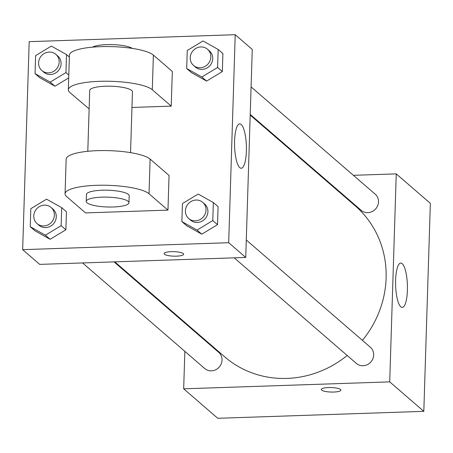 <?xml version="1.0" encoding="UTF-8"?>
<svg xmlns="http://www.w3.org/2000/svg" width="453" height="453" viewBox="0 0 453 453"><rect width="100%" height="100%" fill="white"/><g stroke="black" fill="none" stroke-linecap="round" stroke-linejoin="round"><path stroke-width="0.68" d="M353.385 175.322L396.25 173.873L430.35 203.346L423.815 411.341L217.78 418.295L183.675 388.821L184.852 351.347M185.719 323.833L185.741 323.165M114.802 261.857L224.716 356.845A99.79 93.426 -49.2 0 0 347.202 355.48M362.406 340.356A99.79 93.426 -49.2 0 0 355.214 205.849L250.209 115.102M396.25 173.873L389.716 381.873L183.675 388.821M321.149 176.41L321.913 176.381M234.207 257.831L356.386 363.425A10.691 10.011 -49.2 0 0 370.95 361.879A10.691 10.011 -49.2 0 0 370.373 347.247L246.285 240.005M82.565 262.944L204.745 368.538A10.691 10.011 -49.2 0 0 219.309 366.992A10.691 10.011 -49.2 0 0 218.725 352.36L114.037 261.885M251.092 86.919L375.18 194.156A10.691 10.011 130.8 0 1 377.728 205.554A10.691 10.011 130.8 0 1 367.864 212.65A10.691 10.011 130.8 0 1 361.2 210.339L250.232 114.433M389.716 381.873L423.815 411.341M402.185 263.652A22.191 5.895 -91.9 0 1 407.445 287.706A22.191 5.895 -91.9 0 1 402.253 307.423A22.191 5.895 -91.9 0 1 395.616 285.441A22.191 5.895 -91.9 0 1 400.758 263.063A22.191 5.895 -91.9 0 1 402.185 263.652M340.894 390.107A9.802 2.254 1.8 0 1 333.702 392.049A9.802 2.254 1.8 0 1 321.302 389.495A9.802 2.254 1.8 0 1 331.171 387.553A9.802 2.254 1.8 0 1 340.894 390.112A9.802 2.254 1.8 0 1 333.702 392.055A9.802 2.254 1.8 0 1 321.302 389.495M252.27 49.445L245.736 257.44L39.7 264.388L22.65 249.654L29.185 41.659L235.22 34.705L252.27 49.445L245.736 257.44L39.7 264.388M201.862 76.999L186.693 68.516L187.259 50.504L202.995 40.974L218.165 49.462L217.599 67.474L201.862 76.999L206.596 81.093L191.426 72.61L186.693 68.516M193.544 65.442L195.436 67.078A10.691 10.011 -49.2 0 0 209.999 65.532A10.691 10.011 -49.2 0 0 209.416 50.9L207.525 49.264A10.691 10.011 -49.2 0 0 200.86 46.948A10.691 10.011 -49.2 0 0 190.996 54.043A10.691 10.011 -49.2 0 0 193.544 65.442A10.691 10.011 -49.2 0 0 208.108 63.896A10.691 10.011 -49.2 0 0 207.525 49.264M218.165 49.462L222.899 53.55L222.332 71.568L206.596 81.093L191.426 72.61M217.599 67.474L222.332 71.568L206.596 81.093M197.049 230.084L181.88 221.602L182.446 203.59L198.182 194.06L213.352 202.548L212.785 220.56L197.049 230.084L201.789 234.178L186.619 225.696L181.88 221.602M188.731 218.527L190.622 220.164A10.691 10.011 -49.2 0 0 205.192 218.618A10.691 10.011 -49.2 0 0 204.609 203.986L202.712 202.349A10.691 10.011 -49.2 0 0 196.047 200.033A10.691 10.011 -49.2 0 0 186.183 207.129A10.691 10.011 -49.2 0 0 188.731 218.527A10.691 10.011 -49.2 0 0 203.295 216.981A10.691 10.011 -49.2 0 0 202.712 202.349M213.352 202.548L218.086 206.636L217.519 224.654L201.789 234.178L186.619 225.696M212.785 220.56L217.519 224.654L201.789 234.178M50.221 82.118L35.051 73.629L35.617 55.617L51.353 46.087L66.517 54.575L65.957 72.588L50.221 82.118L54.955 86.212L39.785 77.723L35.051 73.629M41.897 70.555L43.794 72.191A10.691 10.011 -49.2 0 0 58.358 70.645A10.691 10.011 -49.2 0 0 57.774 56.013L55.883 54.377A10.691 10.011 -49.2 0 0 49.218 52.067A10.691 10.011 -49.2 0 0 39.349 59.156A10.691 10.011 -49.2 0 0 41.897 70.555A10.691 10.011 -49.2 0 0 56.461 69.009A10.691 10.011 -49.2 0 0 55.883 54.377M66.517 54.575L69.366 57.033M65.957 72.588L68.799 75.045M54.955 86.212L68.709 77.882L54.955 86.212L39.785 77.723M45.408 235.203L30.238 226.715L30.804 208.703L46.54 199.173L61.71 207.661L61.144 225.673L45.408 235.203L50.141 239.297L34.972 230.809L30.238 226.715M37.089 223.64L38.981 225.277A10.691 10.011 -49.2 0 0 53.545 223.737A10.691 10.011 -49.2 0 0 52.967 209.099L51.07 207.463A10.691 10.011 -49.2 0 0 44.405 205.152A10.691 10.011 -49.2 0 0 34.541 212.242A10.691 10.011 -49.2 0 0 37.089 223.64A10.691 10.011 -49.2 0 0 51.653 222.095A10.691 10.011 -49.2 0 0 51.07 207.463M61.71 207.661L66.444 211.755L65.878 229.767L50.141 239.297L34.972 230.809M61.144 225.673L65.878 229.767L50.141 239.297M239.801 167.661A22.191 5.895 -91.9 0 1 234.541 143.607A22.191 5.895 -91.9 0 1 239.733 123.896A22.191 5.895 -91.9 0 1 246.37 145.877A22.191 5.895 -91.9 0 1 241.228 168.256A22.191 5.895 -91.9 0 1 239.801 167.661M235.22 34.705L228.686 242.706L245.736 257.44M183.306 253.589A9.802 2.254 1.8 0 1 183.658 254.218A9.802 2.254 1.8 0 1 173.788 256.166A9.802 2.254 1.8 0 1 164.065 253.601A9.802 2.254 1.8 0 1 172.582 251.636A9.802 2.254 1.8 0 1 183.306 253.589M228.686 242.706L22.65 249.654M164.065 253.601A9.802 2.254 -178.2 0 0 173.788 256.16A9.802 2.254 -178.2 0 0 183.658 254.218M66.444 211.755L65.878 229.767M218.086 206.636L217.519 224.654M222.899 53.55L222.332 71.568M167.967 210.124L169.054 175.458L150.107 159.082A42.769 9.836 -178.2 0 0 103.318 150.555A42.769 9.836 -178.2 0 0 66.155 159.133L65.068 193.799A42.769 9.836 -178.2 0 0 66.608 196.528L85.549 212.904L167.967 210.124L149.02 193.754A42.769 9.836 -178.2 0 0 102.231 185.22A42.769 9.836 -178.2 0 0 65.068 193.799M131.965 107.452L171.234 106.127L152.287 89.751A42.769 9.836 1.8 0 0 105.498 81.223A42.769 9.836 1.8 0 0 68.335 89.802A42.769 9.836 1.8 0 0 69.875 92.531L89.128 108.896M171.234 106.127L172.321 71.461L153.38 55.085A42.769 9.836 -178.2 0 0 106.591 46.557A42.769 9.836 -178.2 0 0 69.428 55.13L68.335 89.802M130.543 152.633L132.452 91.812A21.382 4.915 -178.2 0 0 105.396 86.229A21.382 4.915 -178.2 0 0 89.711 90.47L87.797 151.291M132.401 48.409A21.382 4.915 -178.2 0 0 106.704 44.632A21.382 4.915 -178.2 0 0 92.491 47.157M128.969 202.746L129.184 195.815A21.382 4.915 -178.2 0 0 107.967 190.226A21.382 4.915 -178.2 0 0 86.438 194.467L86.223 201.404A21.382 4.915 1.8 0 1 107.752 197.157A21.382 4.915 1.8 0 1 128.969 202.746A21.382 4.915 1.8 0 1 113.278 206.987A21.382 4.915 1.8 0 1 86.223 201.404M152.287 89.751L153.38 55.085M149.02 193.754L150.107 159.082"/></g></svg>
